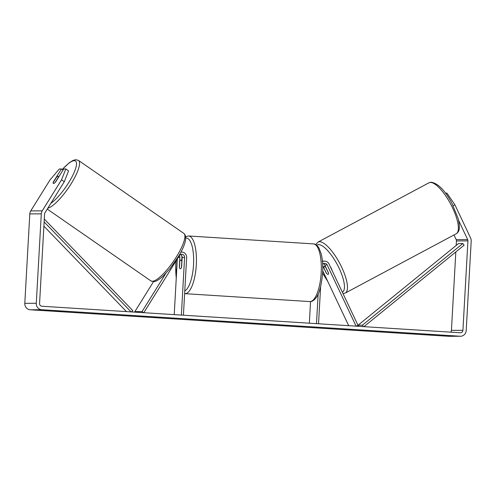 <?xml version="1.0" encoding="UTF-8"?>
<svg xmlns="http://www.w3.org/2000/svg" width="496" height="496" viewBox="0 0 496 496"><rect width="100%" height="100%" fill="white"/><g stroke="black" fill="none" stroke-linecap="round" stroke-linejoin="round"><path stroke-width="0.74" d="M135.675 312.189L134.862 311.618L153.518 281.641M134.862 311.618L142.042 311.581L165.763 273.47M180.959 252.135A5.214 4.923 -90.3 0 1 186.645 257.598L183.421 315.214M143.803 312.703L179.335 255.607A3.044 2.871 -90.3 0 1 184.593 257.467L181.375 315.084M179.354 255.576A3.044 2.871 -90.3 0 1 179.856 257.492L179.323 267.034A4.346 1.432 -86.4 0 0 180.339 268.764A4.346 1.432 -86.4 0 0 181.623 267.022L182.156 257.48A3.044 2.871 89.7 0 0 180.494 254.535M177.339 258.807L174.22 314.631M181.604 255.502A5.214 4.923 -90.3 0 1 181.902 257.622L181.759 260.146M143.629 312.691L142.042 311.581M53.326 183.421A4.346 1.11 124.7 0 1 53.252 182.497L56.476 177.314A4.346 1.11 124.7 0 1 58.082 176.235A4.346 1.11 124.7 0 1 58.299 176.291A4.346 1.11 124.7 0 1 58.392 177.233L55.192 182.435M55.168 182.416A4.346 1.11 124.7 0 1 54.188 183.241M458.583 220.336L467.666 239.562A2.61 2.461 -90.3 0 1 467.926 240.882L462.923 330.317A2.61 2.461 -90.3 0 1 460.325 332.766L41.875 306.243A2.61 2.461 -90.3 0 1 39.568 303.484L44.566 214.049A2.61 2.461 -90.3 0 1 44.969 212.765L64.282 181.734L61.541 179.819L65.825 168.95L68.566 170.866L64.282 181.734M55.013 310.874L62.378 311.345L55.013 310.874M434.552 334.881L427.943 334.664L434.552 334.881M445.879 193.638L446.884 193.105L454.882 204.749L470.605 238.006A6.082 5.741 -90.3 0 1 471.2 241.093L466.203 330.528A6.082 5.741 -90.3 0 1 460.499 336.245L449.01 336.307A6.082 5.741 -90.3 0 1 448.638 336.294L30.194 309.771A6.082 5.741 -90.3 0 1 24.8 303.335L29.797 213.9A6.082 5.741 -90.3 0 1 30.74 210.912L50.053 179.874L59.309 168.981L61.417 168.975L53.295 182.032A4.346 1.197 125 0 0 53.308 183.408A4.346 1.197 125 0 0 55.589 182.02L63.717 168.962L65.825 168.95M460.499 336.245A6.082 5.741 -90.3 0 1 460.127 336.238L41.683 309.709A6.082 5.741 -90.3 0 1 36.289 303.273L41.292 213.838A6.082 5.741 -90.3 0 1 42.228 210.85L61.541 179.819M455.818 251.968L451.434 330.379A2.61 2.461 -90.3 0 1 450.635 332.153M453.976 234.961L456.177 239.618A2.61 2.461 -90.3 0 1 456.432 240.944L456.184 245.452M63.017 170.091L61.417 168.975M445.495 193.111L446.884 193.105M454.882 204.749L453.152 205.673M356.277 326.17L357.982 325.271L329.022 264.008A5.214 4.923 89.7 0 0 322.481 261.646M323.386 263.593A3.044 2.871 -90.3 0 1 324.75 264.994L328.445 272.819A4.346 1.29 62.1 0 1 328.228 274.331A4.346 1.29 62.1 0 1 328.03 274.375A4.346 1.37 61.9 0 1 326.449 273.302L323.826 267.747A4.346 1.37 61.9 0 1 324.148 266.656L325.258 266.067L324.638 264.777M348.688 325.686L322.729 270.773M356.109 326.157L327.193 264.982A3.044 2.871 89.7 0 0 322.66 264.126M320.608 286.725L318.537 323.776M318.141 294.054L316.491 323.646M310.546 301.568L309.337 323.194M326.151 272.831L322.722 265.583M179.781 261.33A4.346 1.432 93.6 0 1 180.891 260.09A4.346 1.432 93.6 0 1 181.796 261.324L181.449 267.518A4.346 1.432 93.6 0 1 180.339 268.764A4.346 1.432 93.6 0 1 179.44 267.53L179.781 261.33M330.249 266.6A4.346 1.37 61.9 0 1 332.047 270.413M324.148 266.656A4.346 1.37 61.9 0 1 324.359 266.606A4.346 1.37 61.9 0 1 325.94 267.685L326.002 267.648M328.488 273.073L325.94 267.685M462.842 243.517L362.415 325.159L358.106 325.184L458.533 243.536L462.842 243.517L464.089 245.241L363.946 326.653M362.415 325.159L363.481 326.628M358.106 325.184L358.949 326.337M43.89 226.151L126.486 311.606M44.125 221.917L131.099 311.897M44.287 219.046L132.785 310.601L131.564 311.928M182.156 257.48L184.593 257.467M178.157 257.498L179.856 257.492M47.821 208.177A28.898 7.378 -55.3 0 0 70.289 185.107A28.898 7.378 -55.3 0 0 78.498 160.419L75.832 159.693L73.073 160.4L69.39 162.645L62.155 169.483M62.223 169.539A26.728 6.826 124.7 0 1 74.195 160.667A26.728 6.826 124.7 0 1 71.306 178.182A26.728 6.826 124.7 0 1 50.815 203.372M78.498 160.419L183.83 233.405A28.898 7.378 124.7 0 1 174.976 259.086A28.898 7.378 124.7 0 1 152.359 281.282A28.898 7.378 124.7 0 1 150.914 280.916L47.256 209.089M448.638 336.294L460.127 336.238M30.194 309.771L41.683 309.709M30.74 210.912L42.228 210.85M451.434 330.379L462.923 330.317M456.432 240.944L467.926 240.882M456.177 239.618L467.666 239.562M24.8 303.335L36.289 303.273M29.797 213.9L41.292 213.838M324.75 264.994L327.193 264.982M321.191 272.682A28.898 9.529 -86.4 0 0 313.466 243.889C315.313 243.821 317.155 245.216 318.99 248.074L321.11 253.549C322.518 259.017 323.026 265.441 322.642 272.806C321.489 285.547 319.226 293.961 315.859 298.059C313.652 300.712 311.637 301.878 309.808 301.574A28.898 9.529 -86.4 0 0 321.191 272.682M313.466 243.889L188.585 235.972A28.898 9.529 93.6 0 1 196.311 264.765A28.898 9.529 93.6 0 1 184.927 293.657L309.808 301.574M184.779 290.947A26.728 8.816 -86.4 0 0 193.545 264.641A26.728 8.816 -86.4 0 0 185.764 238.043M176.21 260.623A26.728 8.816 -86.4 0 0 175.875 264.728A26.728 8.816 -86.4 0 0 176.278 277.791M430.348 182.447A28.898 9.126 -118.1 0 0 428.941 182.807L431.198 182.218C438.086 183.365 445.011 190.414 451.974 203.385L458.099 218.401C461.007 230.727 458.18 232.264 456.19 233.783A28.898 9.126 -118.1 0 0 451.645 205.976A28.898 9.126 -118.1 0 0 430.348 182.447M428.941 182.807L318.029 242.085A28.898 9.126 61.9 0 1 319.43 241.732A28.898 9.126 61.9 0 1 340.727 265.261A28.898 9.126 61.9 0 1 345.272 293.062L456.19 233.783M342.333 292.169A26.728 8.438 -118.1 0 0 338.303 266.557A26.728 8.438 -118.1 0 0 318.531 244.646A26.728 8.438 -118.1 0 0 316.77 245.291M322.629 272.974A26.728 8.438 -118.1 0 0 327.484 280.829M181.703 252.067L180.99 252.073M183.83 233.405C187.364 236.437 185.826 243.734 179.205 255.31L169.855 268.813L162.911 276.272C157.511 281.058 154.932 281.647 153.58 281.641L150.914 280.916M58.894 176.706L58.299 176.291M322.152 261.138L324.595 261.125M188.585 235.972L185.678 236.629M176.061 260.859L175.758 264.74L176.229 278.647M182.001 260.158L180.891 260.09M318.029 242.085L315.735 244.571M322.617 273.184L327.794 281.492M343.015 293.651L345.272 293.062"/></g></svg>
